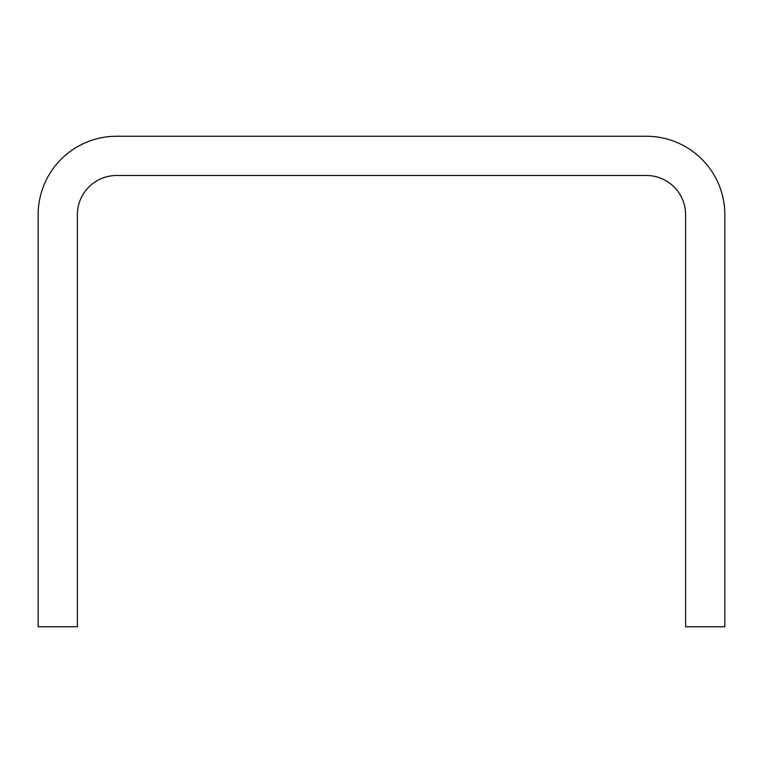 <?xml version="1.0" encoding="UTF-8"?>
<svg xmlns="http://www.w3.org/2000/svg" width="763" height="763" viewBox="0 0 763 763"><rect width="100%" height="100%" fill="white"/><g stroke="black" fill="none" stroke-linecap="round" stroke-linejoin="round"><path stroke-width="1.14" d="M724.85 626.747L724.85 214.727A78.484 78.484 0 0 0 646.366 136.253L116.634 136.253A78.484 78.484 0 0 0 38.15 214.727L38.15 626.747L77.387 626.747L77.387 214.727A39.237 39.237 0 0 1 116.634 175.49L646.366 175.49A39.237 39.237 0 0 1 685.613 214.727L685.613 626.747L724.85 626.747"/></g></svg>
